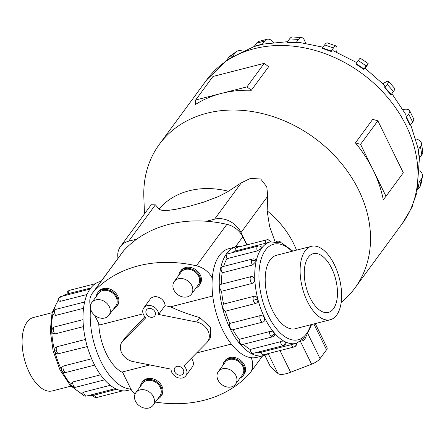 <?xml version="1.0" encoding="UTF-8"?>
<svg xmlns="http://www.w3.org/2000/svg" width="445" height="445" viewBox="0 0 445 445"><rect width="100%" height="100%" fill="white"/><g stroke="black" fill="none" stroke-linecap="round" stroke-linejoin="round"><path stroke-width="0.67" d="M212.771 296.003L170.607 306.8L165.023 305.687L158.587 314.443A8.494 6.786 -143.7 0 0 157.764 311.044A8.494 6.786 -143.7 0 0 150.933 305.665A8.494 6.786 -143.7 0 0 143.807 307.834A8.494 6.786 -143.7 0 0 143.546 314.682A8.494 6.786 -143.7 0 0 145.86 317.702L122.926 340.87A13.65 10.903 -143.7 0 0 122.091 341.843L126.146 336.481L144.881 316.707M143.179 313.82L99.469 325.011L94.752 315.394M98.746 323.543A40.612 20.453 75.6 0 0 106.45 353.925A40.612 20.453 75.6 0 0 122.77 372.576M165.023 305.687A8.494 6.786 -143.7 0 0 164.199 302.283A8.494 6.786 -143.7 0 0 157.369 296.904A8.494 6.786 -143.7 0 0 150.243 299.073L143.807 307.834M183.29 369.639A5.117 4.088 36.3 0 1 183.129 373.767A5.117 4.088 36.3 0 1 178.834 375.074A5.117 4.088 36.3 0 1 174.718 371.831A5.117 4.088 36.3 0 1 174.879 367.704A5.117 4.088 36.3 0 1 179.174 366.396A5.117 4.088 36.3 0 1 183.29 369.639M154.938 311.767A5.117 4.088 36.3 0 1 154.777 315.894A5.117 4.088 36.3 0 1 150.488 317.202A5.117 4.088 36.3 0 1 146.366 313.959A5.117 4.088 36.3 0 1 146.527 309.831A5.117 4.088 36.3 0 1 150.822 308.524A5.117 4.088 36.3 0 1 154.938 311.767M170.607 306.8C178.534 310.682 188.268 314.287 199.805 317.619L210.546 327.27L210.702 337.488L207.565 341.754A13.65 10.903 -143.7 0 0 207.993 330.746A13.65 10.903 -143.7 0 0 196.579 322.008L158.587 314.443M122.091 341.843A13.65 10.903 -143.7 0 0 121.669 352.852A13.65 10.903 -143.7 0 0 133.077 361.59L171.069 369.155A8.494 6.786 -143.7 0 0 171.892 372.554A8.494 6.786 -143.7 0 0 178.729 377.939A8.494 6.786 -143.7 0 0 185.849 375.764L192.285 367.008A8.494 6.786 -143.7 0 0 192.546 360.155A8.494 6.786 -143.7 0 0 191.333 358.281M185.849 375.764A8.494 6.786 -143.7 0 0 186.11 368.916A8.494 6.786 -143.7 0 0 183.796 365.896L206.73 342.733A13.65 10.903 -143.7 0 0 207.565 341.754M235.566 384.163L242.414 374.846A10.674 8.522 -143.7 0 0 242.748 366.235A10.674 8.522 -143.7 0 0 234.159 359.477A10.674 8.522 -143.7 0 0 225.209 362.202L218.362 371.519A10.674 8.522 -143.7 0 0 218.033 380.13A10.674 8.522 -143.7 0 0 226.616 386.889A10.674 8.522 -143.7 0 0 235.566 384.163A10.674 8.522 -143.7 0 0 235.9 375.552A10.674 8.522 -143.7 0 0 227.312 368.794A10.674 8.522 -143.7 0 0 218.362 371.519M224.352 361.574L225.109 360.539A11.742 9.378 36.3 0 1 234.954 357.535A11.742 9.378 36.3 0 1 244.4 364.972A11.742 9.378 36.3 0 1 244.032 374.44L243.27 375.474A11.742 9.378 -143.7 0 0 243.638 366.007A11.742 9.378 -143.7 0 0 234.198 358.57A11.742 9.378 -143.7 0 0 224.352 361.574A11.742 9.378 -143.7 0 0 222.895 365.351M240.1 377.994A11.742 9.378 -143.7 0 0 243.27 375.474M191.467 294.139L198.314 284.822A10.674 8.522 -143.7 0 0 198.642 276.212A10.674 8.522 -143.7 0 0 190.06 269.453A10.674 8.522 -143.7 0 0 181.109 272.179L174.262 281.501A10.674 8.522 -143.7 0 0 173.928 290.107A10.674 8.522 -143.7 0 0 182.517 296.865A10.674 8.522 -143.7 0 0 191.467 294.139A10.674 8.522 -143.7 0 0 191.795 285.534A10.674 8.522 -143.7 0 0 183.212 278.77A10.674 8.522 -143.7 0 0 174.262 281.501M180.247 271.55L181.009 270.516A11.742 9.378 36.3 0 1 190.855 267.512A11.742 9.378 36.3 0 1 200.3 274.949A11.742 9.378 36.3 0 1 199.933 284.416L199.171 285.451A11.742 9.378 -143.7 0 0 199.538 275.983A11.742 9.378 -143.7 0 0 190.093 268.546A11.742 9.378 -143.7 0 0 180.247 271.55A11.742 9.378 -143.7 0 0 178.795 275.327M196 287.971A11.742 9.378 -143.7 0 0 199.171 285.451M153.052 405.289L159.9 395.972A10.674 8.522 -143.7 0 0 160.228 387.367A10.674 8.522 -143.7 0 0 151.645 380.603A10.674 8.522 -143.7 0 0 142.695 383.334L135.847 392.651A10.674 8.522 -143.7 0 0 135.514 401.257A10.674 8.522 -143.7 0 0 144.102 408.015A10.674 8.522 -143.7 0 0 153.052 405.289A10.674 8.522 -143.7 0 0 153.38 396.684A10.674 8.522 -143.7 0 0 144.797 389.92A10.674 8.522 -143.7 0 0 135.847 392.651M141.833 382.7L142.595 381.665A11.742 9.378 36.3 0 1 152.44 378.662A11.742 9.378 36.3 0 1 161.885 386.099A11.742 9.378 36.3 0 1 161.518 395.566L160.756 396.606A11.742 9.378 -143.7 0 0 161.123 387.133A11.742 9.378 -143.7 0 0 151.678 379.696A11.742 9.378 -143.7 0 0 141.833 382.7A11.742 9.378 -143.7 0 0 140.381 386.477M157.586 399.12A11.742 9.378 -143.7 0 0 160.756 396.606M108.947 315.266L115.795 305.949A10.674 8.522 -143.7 0 0 116.128 297.343A10.674 8.522 -143.7 0 0 107.545 290.579A10.674 8.522 -143.7 0 0 98.595 293.311L91.748 302.628A10.674 8.522 -143.7 0 0 91.414 311.233A10.674 8.522 -143.7 0 0 99.997 317.997A10.674 8.522 -143.7 0 0 108.947 315.266A10.674 8.522 -143.7 0 0 109.281 306.661A10.674 8.522 -143.7 0 0 100.698 299.897A10.674 8.522 -143.7 0 0 91.748 302.628M97.733 292.676L98.495 291.642A11.742 9.378 36.3 0 1 108.341 288.638A11.742 9.378 36.3 0 1 117.78 296.075A11.742 9.378 36.3 0 1 117.419 305.548L116.657 306.583A11.742 9.378 -143.7 0 0 117.018 297.115A11.742 9.378 -143.7 0 0 107.579 289.678A11.742 9.378 -143.7 0 0 97.733 292.676A11.742 9.378 -143.7 0 0 96.281 296.459M113.481 309.097A11.742 9.378 -143.7 0 0 116.657 306.583M307.356 301.421A37.903 19.091 75.6 0 0 330.262 319.755A37.903 19.091 75.6 0 0 334.367 264.653A37.903 19.091 75.6 0 0 311.461 246.319A37.903 19.091 75.6 0 0 307.356 301.421M331.67 268.324A30.338 15.275 -104.4 0 1 328.388 312.423A30.338 15.275 -104.4 0 1 310.054 297.75A30.338 15.275 -104.4 0 1 313.336 253.65A30.338 15.275 -104.4 0 1 331.67 268.324M70.894 386.165L52.249 390.938A37.903 19.091 -104.4 0 1 29.342 372.604A37.903 19.091 -104.4 0 1 33.447 317.502L52.087 312.729M263.902 355.549L256.709 357.396A56.12 28.263 -104.4 0 1 222.789 330.246A56.12 28.263 -104.4 0 1 228.869 248.66L236.061 246.819A56.12 28.263 75.6 0 0 229.982 328.399A56.12 28.263 75.6 0 0 263.902 355.549A56.12 28.263 75.6 0 0 268.402 353.536M264.669 318.047L264.063 321.485A3.744 3.744 0 0 1 262.839 322.047L232.54 329.806A3.744 1.886 -104.4 0 1 230.282 327.998A3.744 1.886 -104.4 0 1 229.837 323.409L260.136 315.65C262.06 315.383 263.568 316.178 264.669 318.047M232.924 329.706A52.382 26.377 75.6 0 0 239.176 339.351L269.475 331.597C271.428 331.28 273.074 331.786 274.415 333.11L274.826 334.963A3.744 3.744 0 0 1 272.435 336.871L242.136 344.63A3.744 1.886 -104.4 0 1 240.567 343.896A3.744 1.886 -104.4 0 1 239.176 339.351M243.521 344.274A52.382 26.377 75.6 0 0 250.157 349.486L280.456 341.727L285.518 342.01L286.113 342.678A3.744 3.744 0 0 1 283.359 345.632L253.06 353.386A3.744 1.886 -104.4 0 1 252.287 353.291A3.744 1.886 -104.4 0 1 250.157 349.486M257.638 352.218A52.382 26.377 75.6 0 0 261.115 352.268L296.359 343.379M270.382 241.891L270.421 241.88A52.382 26.377 -104.4 0 0 264.747 318.025A52.382 26.377 -104.4 0 0 296.403 343.368L296.326 343.39M252.543 258.99A3.744 3.744 0 0 1 255.569 259.518L256.092 261.337L252.476 265.031L222.183 272.791A3.744 1.886 -104.4 0 1 221.226 268.14A3.744 1.886 -104.4 0 1 222.244 266.75L252.543 258.99A3.744 1.886 75.6 0 0 251.525 260.381A3.744 1.886 75.6 0 0 252.476 265.031M253.861 296.326C255.747 296.064 257.049 296.993 257.761 299.118C258.15 301.326 257.46 302.767 255.68 303.445L225.381 311.2A3.744 1.886 -104.4 0 1 222.995 308.018A3.744 1.886 -104.4 0 1 223.568 304.08L253.861 296.326A3.744 1.886 75.6 0 0 253.294 300.258A3.744 1.886 75.6 0 0 255.68 303.445M296.292 343.395A3.744 3.232 75.8 0 1 293.956 346.994L263.663 354.748A3.744 1.886 -104.4 0 1 263.657 354.754L263.663 354.748A3.744 1.886 -104.4 0 1 261.115 352.268M251.225 276.573A3.744 3.744 0 0 1 252.582 276.484L254.751 279.204C254.685 281.368 253.739 282.798 251.92 283.482L221.621 291.241A3.744 1.886 -104.4 0 1 219.813 286.997A3.744 1.886 -104.4 0 1 220.926 284.333L251.225 276.573A3.744 1.886 75.6 0 0 250.112 279.238A3.744 1.886 75.6 0 0 251.92 283.482M257.944 246.102A3.744 3.744 0 0 1 261.777 247.37L261.577 248.232L257.266 250.908L226.972 258.667A3.744 1.886 -104.4 0 1 227.017 254.312A3.744 1.886 -104.4 0 1 227.645 253.856L257.944 246.102A3.744 1.886 75.6 0 0 257.316 246.552A3.744 1.886 75.6 0 0 257.266 250.908M295.875 328.56A37.92 19.096 -104.4 0 1 295.358 328.71A37.92 19.096 -104.4 0 1 272.44 310.365A37.92 19.096 -104.4 0 1 276.545 255.241A37.92 19.096 -104.4 0 1 277.074 255.119M90.524 308.585A56.12 28.263 75.6 0 0 100.92 361.446A56.12 28.263 75.6 0 0 130.891 389.047M131.18 389.536L127.648 390.437A56.12 28.263 -104.4 0 1 93.728 363.287A56.12 28.263 -104.4 0 1 99.808 281.707L101.071 281.379M63.285 366.057A3.744 1.886 -104.4 0 0 63.724 370.641A3.744 1.886 -104.4 0 0 65.988 372.454A3.744 3.744 0 0 1 61.466 367.798L63.285 366.057L91.664 358.787M87.298 346.56L57.722 353.903A3.744 3.744 0 0 1 54.64 351.127L56.437 350.666A3.744 1.886 -104.4 0 1 57.01 346.727L85.479 339.44M54.64 351.127A3.744 3.744 0 0 1 56.031 347.2L57.01 346.727M83.449 326.619L55.069 333.884L52.632 333.227A3.744 3.744 0 0 1 51.564 330.769A3.744 1.24 -2.5 0 1 53.261 329.645A3.744 1.886 -104.4 0 1 54.373 326.98L83.031 319.638M83.56 308.285L55.625 315.438L53.233 314.621A3.744 3.744 0 0 1 52.966 312.212A3.744 2.286 12.4 0 1 54.674 310.782A3.744 1.886 -104.4 0 1 55.692 309.397L84.661 301.977M87.059 294.49L60.414 301.309L58.373 300.959A3.744 3.744 0 0 1 61.087 296.503L89.973 289.105M90.78 288.004L67.418 293.861M118.031 258.3A21.104 16.854 36.3 0 1 120.45 246.563L151.183 204.744L155.388 204.834L159.399 209.434L161.402 210.173L164.083 210.463L169.406 210.218L175.68 209.311L189.164 206.33L203.499 202.186L218.389 196.557L227.106 192.095L241.301 182.839L250.357 178.451L260.692 178.979L266.783 186.761L267.729 196.206L267.139 210.835L269.553 226.227L274.949 241.401M144.48 213.861L143.852 197.363A121.34 96.91 36.3 0 1 159.377 144.291A121.34 96.91 36.3 0 1 261.126 113.275A121.34 96.91 36.3 0 1 358.714 190.137A121.34 96.91 36.3 0 1 354.943 287.993A121.34 96.91 36.3 0 1 341.154 302.433M195.678 100.003L212.977 76.462L264.269 63.329L268.641 66.717L251.342 90.257A121.34 96.91 -143.7 0 0 221.326 93.433A121.34 96.91 -143.7 0 0 195.227 104.625L195.678 100.003L221.326 93.433L246.969 86.87L251.342 90.257M373.283 170.313A121.34 96.91 -143.7 0 0 355.41 142.901L372.704 119.366L377.855 120.795L360.556 144.336L386.01 196.295L383.256 199.749A121.34 96.91 -143.7 0 0 373.283 170.313M402.986 109.526A15.169 5.001 153.9 0 1 409.606 110.571A15.169 5.001 153.9 0 1 408.677 113.992L406.441 117.035L410.412 125.134A15.169 5.001 -26.1 0 1 410.129 125.501L406.157 117.402L405.873 114.626L391.884 93.634M383.039 83.727A15.169 2.392 138.6 0 1 388.491 81.396A15.169 2.392 138.6 0 1 387.25 84.372L385.014 87.409L391.261 94.479A15.169 2.392 -41.4 0 1 390.983 94.852L384.736 87.782L384.869 85.624L364.889 68.085L363.699 69.325L355.789 63.974A15.169 0.445 124.1 0 1 356.061 63.596L363.977 68.947L366.207 65.904A15.169 0.445 -55.9 0 1 368.137 63.529A15.169 0.445 -55.9 0 1 365.284 68.374M356.784 62.617L333.288 50.758L330.952 51.409L322.147 48.305A15.169 3.243 109.4 0 1 322.419 47.921L331.225 51.025L333.455 47.988A15.169 3.243 -70.6 0 1 336.136 45.996A15.169 3.243 -70.6 0 1 336.643 52.126M322.964 47.181L298.662 42.292L295.947 42.859L287.114 42.303A15.169 5.718 93.6 0 1 287.381 41.925L296.209 42.481L298.445 39.438A15.169 5.718 -86.4 0 1 301.465 37.536A15.169 5.718 -86.4 0 1 305.487 43.176M287.553 41.685L263.607 44.038L254.106 46.569A15.169 7.637 75.6 0 1 254.368 46.191L262.366 44.138L264.597 41.101A15.169 7.637 -104.4 0 1 267.139 39.266A15.169 7.637 -104.4 0 1 273.631 42.414M246.747 244.945L242.781 236.84A19.719 15.747 -143.7 0 0 226.883 224.341A130.14 103.935 -143.7 0 0 206.458 221.254L214.601 219.168A21.104 16.854 36.3 0 1 241.029 232.54L247.064 244.861M120.45 246.563A21.104 16.854 36.3 0 1 128.694 241.168L136.838 239.082A130.14 103.935 -143.7 0 0 123.649 250.774A19.719 15.747 -143.7 0 0 122.792 251.82L92.326 293.283A19.719 15.747 36.3 0 1 93.183 292.237A130.14 103.935 36.3 0 1 196.417 265.804A19.719 15.747 36.3 0 1 212.315 278.303L212.315 278.314M264.814 355.288L270.126 366.135A9.1 2.998 -26.1 0 0 270.354 366.435L277.891 373.477A16.304 5.373 -26.1 0 0 290.624 372.27L311.6 364.194A9.1 2.998 -26.1 0 0 320.05 358.603L326.535 349.776A9.1 2.998 -26.1 0 0 327.092 347.723L315.271 323.593M386.01 196.295L403.309 172.755L377.855 120.795M355.41 142.901L360.556 144.336M264.269 63.329L246.969 86.87M415.736 138.868A15.169 7.114 171.1 0 1 421.448 143.301A15.169 7.114 171.1 0 1 420.481 146.527L418.25 149.565L419.552 157.903A15.169 7.114 -8.9 0 1 419.268 158.27L417.883 147.779L410.718 124.717M412.643 205.329A15.169 9.117 -147.2 0 1 411.848 207.337A15.169 9.117 -147.2 0 1 411.653 207.615L411.625 207.654M417.605 189.815A15.169 8.533 10.9 0 0 417.783 189.581L420.019 186.544A15.169 8.533 10.9 0 0 420.942 184.475L422.427 176.715A15.169 8.533 -169.1 0 1 421.51 178.784L419.273 181.827A15.169 8.533 -169.1 0 1 418.995 182.177M419.924 170.607A15.169 8.533 -169.1 0 1 422.427 176.715M419.552 157.903L421.782 154.866A15.169 7.114 -8.9 0 0 422.75 151.639L421.448 143.301M418.25 149.565A15.169 7.114 171.1 0 1 417.961 149.932M410.412 125.134L412.643 122.091A15.169 5.001 -26.1 0 0 413.572 118.67L409.606 110.571M406.441 117.035A15.169 5.001 153.9 0 1 406.157 117.402M391.261 94.479L393.497 91.442A15.169 2.392 -41.4 0 0 394.737 88.466L388.491 81.396M385.014 87.409A15.169 2.392 138.6 0 1 384.736 87.782M363.699 69.325A15.169 0.445 -55.9 0 1 363.977 68.947M368.137 63.529L360.228 58.178A15.169 0.445 124.1 0 0 358.297 60.553L356.061 63.596M330.952 51.409A15.169 3.243 -70.6 0 1 331.225 51.025M336.136 45.996L327.336 42.892A15.169 3.243 109.4 0 0 324.655 44.884L322.419 47.921M295.947 42.859A15.169 5.718 -86.4 0 1 296.209 42.481M301.465 37.536L292.632 36.985A15.169 5.718 93.6 0 0 289.612 38.887L287.381 41.925M262.105 44.522A15.169 7.637 -104.4 0 1 262.366 44.138M267.139 39.266L259.14 41.318A15.169 7.637 75.6 0 0 256.604 43.148L254.368 46.191M232.874 56.031A15.169 8.811 -124.9 0 1 233.002 55.848L235.238 52.81A15.169 8.811 -124.9 0 1 236.473 51.592A15.169 8.811 -124.9 0 1 242.38 51.008M236.473 51.592L230.093 56.048A15.169 8.811 55.1 0 0 228.858 57.26L226.844 59.997M206.458 221.254A130.14 103.935 -143.7 0 0 136.838 239.082M83.988 395.794A3.744 3.744 0 0 0 86.508 396.033A3.744 1.886 -104.4 0 1 85.735 395.933A3.744 2.987 -64.8 0 1 83.988 395.794A3.744 3.744 0 0 1 81.98 393.425L83.604 392.134L110.26 385.309M71.829 386.104A3.744 3.744 0 0 0 75.578 387.272A3.744 1.886 -104.4 0 1 74.015 386.538A3.744 2.281 -41 0 1 71.829 386.104A3.744 3.744 0 0 1 70.916 383.868L72.618 381.999L100.559 374.846M93.333 395.366L116.69 389.247M235.26 251.013A3.744 1.886 -104.4 0 1 236.306 247.62A3.744 1.886 -104.4 0 1 236.306 247.615L266.599 239.861A3.744 3.232 -104.2 0 0 266.605 239.861A3.744 1.886 75.6 0 0 266.599 239.861A3.744 1.886 75.6 0 0 265.559 243.254L235.26 251.013A52.382 26.377 75.6 0 0 232.29 252.665M270.86 241.774A3.744 3.744 0 0 0 266.611 239.855A3.744 3.232 -104.2 0 1 270.376 241.891L265.559 243.254M226.972 258.667A52.382 26.377 75.6 0 0 223.64 266.394M222.183 272.791A52.382 26.377 75.6 0 0 221.315 284.233M221.621 291.241A52.382 26.377 75.6 0 0 223.568 304.08M225.381 311.2A52.382 26.377 75.6 0 0 229.837 323.409M240.973 246.419A56.12 28.263 75.6 0 0 236.061 246.819M90.446 305.893A19.719 15.747 36.3 0 1 92.326 293.283M134.985 394.22A19.719 15.747 36.3 0 1 130.213 387.779L122.458 371.948L149.859 364.933M251.197 357.73A19.719 15.747 36.3 0 1 250.201 372.799A19.719 15.747 36.3 0 1 249.345 373.845A130.14 103.935 36.3 0 1 155.416 402.074M196.601 352.968L231.328 344.074M291.964 251.308A49.345 24.848 75.6 0 0 261.832 257.099A49.345 24.848 75.6 0 0 268.368 315.906A49.345 24.848 75.6 0 0 310.766 324.75M256.092 261.337A3.744 2.286 -167.6 0 0 251.525 260.381M257.761 299.118L253.294 300.258M274.415 333.11A3.744 2.281 139 0 1 270.866 336.136A3.744 1.886 75.6 0 0 272.435 336.871M269.475 331.597A3.744 1.886 75.6 0 0 270.866 336.136M291.414 344.508A3.744 1.886 75.6 0 0 293.956 346.994A3.744 1.886 75.6 0 0 293.961 346.994A3.744 1.886 75.6 0 0 293.967 346.994M301.971 340.709A3.744 1.886 75.6 0 0 302.617 340.753A3.744 3.744 0 0 0 305.42 337.449M285.518 342.01A3.744 2.987 115.2 0 1 282.586 345.531A3.744 1.886 75.6 0 0 283.359 345.632M280.456 341.727A3.744 1.886 75.6 0 0 282.586 345.531M260.136 315.65A3.744 1.886 75.6 0 0 260.581 320.239A3.744 1.886 75.6 0 0 262.839 322.047M254.751 279.204A3.744 1.24 177.5 0 0 250.112 279.238M280.906 242.636A3.744 2.987 -64.8 0 0 279.721 241.463A3.744 3.744 0 0 0 277.202 241.223A3.744 1.886 75.6 0 0 276.679 241.552M62.278 371.33A52.382 26.377 75.6 0 0 71.072 384.741M73.23 387.111A52.382 26.377 75.6 0 0 82.114 393.819M87.954 395.661A52.382 26.377 75.6 0 0 92.849 395.477A3.744 3.744 0 0 0 97.099 397.402A3.744 3.232 -104.2 0 0 97.105 397.396L97.105 397.396A3.744 1.886 -104.4 0 1 94.557 394.91M62.205 296.214L66.939 293.989A52.382 26.377 75.6 0 0 62.606 296.114M58.301 300.553A52.382 26.377 75.6 0 0 53.717 310.655M52.955 313.775A52.382 26.377 75.6 0 0 51.659 329.734M51.742 331.753A52.382 26.377 75.6 0 0 54.524 350.304M54.93 351.9A52.382 26.377 75.6 0 0 61.382 369.528M97.11 397.396A3.744 1.886 -104.4 0 1 97.105 397.396L122.731 390.838M58.829 353.847A3.744 1.886 -104.4 0 1 56.437 350.666M55.625 315.438A3.744 1.886 -104.4 0 1 54.674 310.782M68.708 293.655A3.744 1.886 -104.4 0 1 69.748 290.262A3.744 1.886 -104.4 0 1 69.754 290.262A3.744 3.744 0 0 0 66.939 294.011M60.414 301.309A3.744 1.886 -104.4 0 1 60.464 296.954A3.744 1.886 -104.4 0 1 61.087 296.503M55.069 333.884A3.744 1.886 -104.4 0 1 53.261 329.645M158.926 209.072A83.493 66.678 36.3 0 1 228.457 191.267M267.139 210.835A83.493 66.678 36.3 0 1 293.655 243.682A83.493 66.678 36.3 0 1 296.498 250.146M159.377 144.291L206.797 79.755A121.34 96.91 36.3 0 1 308.546 48.739A121.34 96.91 36.3 0 1 406.135 125.601A121.34 96.91 36.3 0 1 402.363 223.457L411.097 208.8L416.915 192.674L419.424 158.07M313.886 323.949L326.535 349.776M307.923 333.85L320.05 358.603M300.553 341.643L311.6 364.194M264.881 355.266L270.354 366.435M268.19 353.675L277.891 373.477M279.994 350.571L290.624 372.27M419.273 181.827L417.783 189.581M421.51 178.784L420.019 186.544M420.481 146.527L421.782 154.866M408.677 113.992L412.643 122.091M387.25 84.372L393.497 91.442M358.297 60.553L366.207 65.904M324.655 44.884L333.455 47.988M289.612 38.887L298.445 39.438M256.604 43.148L264.597 41.101M231.778 56.699L233.002 55.848M228.858 57.26L235.238 52.81M128.694 241.168L155.388 204.834M241.029 232.54L267.729 196.206M214.601 219.168L241.301 182.839M85.735 395.933A3.744 1.886 -104.4 0 1 83.604 392.134M74.015 386.538A3.744 1.886 -104.4 0 1 72.618 381.999M242.781 236.84L235.31 247.008M226.883 224.341L196.417 265.804M123.649 250.774L93.183 292.237M199.805 317.619L196.579 322.008M122.926 340.87L126.146 336.481M294.829 328.827L330.262 319.755M292.816 251.091L281.819 243.003L270.421 241.88M302.617 340.753L301.499 341.042M281.24 242.764A3.744 3.744 0 0 0 279.721 241.463M92.849 395.483L87.548 395.766M82.47 394.493L70.293 385.515L59.986 369.895L53.1 350.821L50.291 330.824L52.026 312.963L58.289 299.808M75.578 387.272L104.547 379.858M69.748 290.262L95.308 283.721M65.988 372.454L94.646 365.117M86.508 396.033L115.394 388.635M206.797 79.755L227.634 59.441L254.151 46.502M411.848 207.337L411.586 207.737M354.943 287.993L402.363 223.457M54.373 326.98A3.744 3.744 0 0 0 51.564 330.769M55.692 309.397A3.744 3.744 0 0 0 52.966 312.212M277.202 241.223L276.161 241.49M293.961 346.994A3.744 3.744 0 0 0 296.771 343.267M311.622 324.527L305.86 336.904L296.403 343.368M276.028 255.391L311.461 246.319M262.633 355.878L250.201 372.799"/></g></svg>
